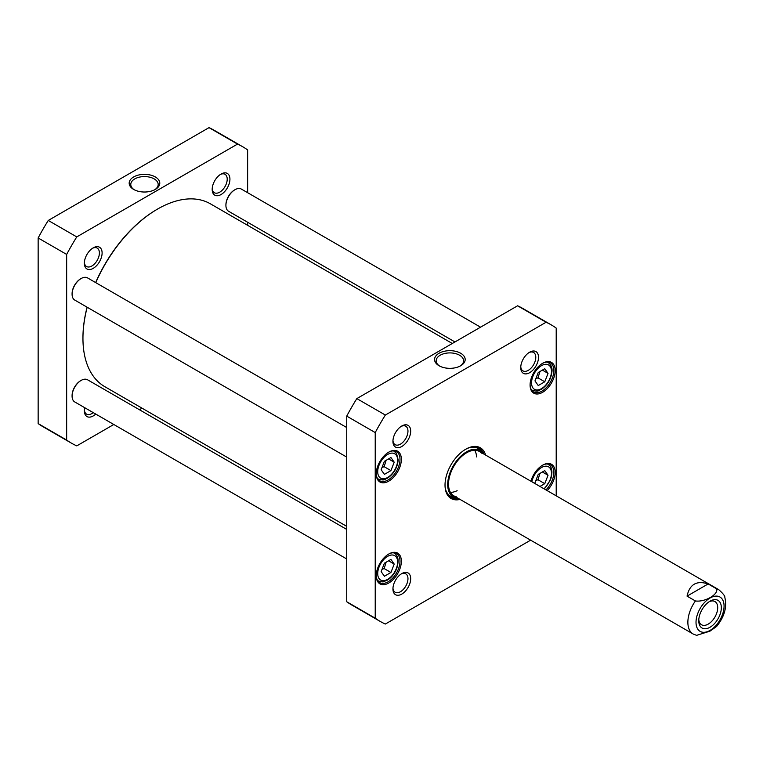 <?xml version="1.0" encoding="UTF-8"?>
<svg xmlns="http://www.w3.org/2000/svg" width="763" height="763" viewBox="0 0 763 763"><rect width="100%" height="100%" fill="white"/><g stroke="black" fill="none" stroke-linecap="round" stroke-linejoin="round"><path stroke-width="1.14" d="M346.726 526.356L104.808 386.679A105.58 60.954 -60 0 1 82.948 338.352A105.58 60.954 -60 0 1 87.182 307.251M95.766 282.653A105.58 60.954 -60 0 1 157.598 209.043A105.58 60.954 -60 0 1 210.388 203.816L452.297 343.484M157.369 209.176A104.941 60.582 120 0 0 157.14 209.31A104.941 60.582 120 0 0 95.633 282.577M87.087 307.193A104.941 60.582 120 0 0 82.948 337.828A104.941 60.582 120 0 0 82.948 338.085M687.053 596.132C689.599 584.305 696.638 580.242 708.15 583.943L716.524 588.778C718.927 594.253 704.898 602.35 695.417 600.958L687.053 596.132L708.15 583.943M695.417 600.958A25.599 14.774 -60 0 0 693.176 634.015L696.581 635.36L709.991 631.144L716.657 626.413M709.104 601.759A13.4 7.735 -60 0 1 714.931 601.549A13.4 7.735 -60 0 1 714.931 617.029A13.4 7.735 -60 0 1 701.531 624.763A13.4 7.735 -60 0 1 698.803 619.604M710.048 601.168L710.048 601.168A15.956 9.213 120 0 0 698.755 620.72A15.956 9.213 120 0 0 710.048 627.234A15.956 9.213 120 0 0 721.331 607.691A15.956 9.213 120 0 0 710.048 601.168M242.729 146.754L214.222 130.301A171.16 98.818 120 0 0 209.014 127.64L48.269 220.45A171.16 98.818 120 0 0 38.15 237.97L38.15 423.589A171.16 98.818 120 0 0 43.062 426.765L71.56 443.217A171.16 98.818 -60 0 1 66.658 440.041L66.658 254.422A171.16 98.818 -60 0 1 76.767 236.902L237.522 144.093A171.16 98.818 -60 0 1 242.729 146.754A171.16 98.818 -60 0 1 247.632 149.939L247.632 192.705M113.811 424.495L76.767 445.878A171.16 98.818 -60 0 1 71.56 443.217M142.061 408.186L139.4 409.721M247.632 222.252L247.632 225.323M93.239 247.841L93.239 247.841A12.551 7.248 120 0 0 84.359 263.216A12.551 7.248 120 0 0 93.239 268.338A12.551 7.248 120 0 0 102.108 252.963A12.551 7.248 120 0 0 93.239 247.841L93.239 247.841M84.722 407.709A12.551 7.248 120 0 0 84.359 410.809A12.551 7.248 120 0 0 95.737 414.071M221.051 174.05L221.051 174.05A12.551 7.248 120 0 0 212.181 189.415A12.551 7.248 120 0 0 221.051 194.546A12.551 7.248 120 0 0 229.93 179.171A12.551 7.248 120 0 0 221.051 174.05L221.051 174.05M134.25 189.758A13.705 7.907 180 0 1 130.778 184.493A13.705 7.907 180 0 1 139.228 177.178A13.705 7.907 180 0 1 154.164 178.895A13.705 7.907 180 0 1 158.179 184.493A13.705 7.907 180 0 1 154.698 189.758M155.299 176.94A15.298 8.832 0 0 0 133.659 176.94A15.298 8.832 0 0 0 133.659 189.434A15.298 8.832 0 0 0 155.299 189.434A15.298 8.832 0 0 0 155.299 176.94M237.522 144.093L209.014 127.64M76.767 236.902L48.269 220.45M220.345 174.489A10.634 6.142 -60 0 1 225.018 174.307A10.634 6.142 -60 0 1 226.64 182.824A10.634 6.142 -60 0 1 219.696 192.19A10.634 6.142 -60 0 1 214.384 192.724A10.634 6.142 -60 0 1 212.209 188.585M93.258 412.64A10.634 6.142 -60 0 1 91.875 413.584A10.634 6.142 -60 0 1 86.562 414.109A10.634 6.142 -60 0 1 84.388 409.979M92.533 248.28A10.634 6.142 -60 0 1 97.197 248.099A10.634 6.142 -60 0 1 98.828 256.616A10.634 6.142 -60 0 1 91.875 265.991A10.634 6.142 -60 0 1 86.562 266.516A10.634 6.142 -60 0 1 84.388 262.386M66.658 440.041L38.15 423.589M66.658 254.422L38.15 237.97M538.239 372.497L544.772 368.729L548.034 373.374L544.772 381.786L538.239 385.553L534.977 380.909L538.239 372.497M394.204 564.067L390.933 572.479L384.409 576.256L381.138 571.601L384.409 563.189L390.933 559.422L394.204 564.067L388.548 560.795M390.933 457.542L394.204 462.187L390.933 470.599L384.409 474.376L381.138 469.731L384.409 461.31L390.933 457.542M535.903 484.104L534.977 482.788L538.239 474.376L544.772 470.609L548.034 475.254L544.772 483.666L539.956 486.451M530.619 540.166L385.344 624.039A171.16 98.818 -60 0 1 380.136 621.378A171.16 98.818 -60 0 1 375.224 618.192L375.224 432.573A171.16 98.818 -60 0 1 385.344 415.053L546.089 322.244A171.16 98.818 -60 0 1 551.296 324.904A171.16 98.818 -60 0 1 556.208 328.09L556.208 495.836M388.806 481.11A17.759 10.253 120 0 0 401.357 459.364A17.759 10.253 120 0 0 388.806 452.116A17.759 10.253 120 0 0 376.245 473.861A17.759 10.253 120 0 0 388.806 481.11M547.147 490.599A17.759 10.253 120 0 0 554.978 469.894A17.759 10.253 120 0 0 542.636 465.172A17.759 10.253 120 0 0 530.914 481.234M401.805 446.489A12.551 7.248 120 0 0 410.685 431.114A12.551 7.248 120 0 0 401.805 425.992A12.551 7.248 120 0 0 392.935 441.367A12.551 7.248 120 0 0 401.805 446.489M485.621 455.082A29.271 16.9 120 0 0 465.716 449.235L465.716 449.235A29.271 16.9 120 0 0 445.02 485.096A29.271 16.9 120 0 0 460.022 499.412M529.627 372.697A12.551 7.248 120 0 0 538.506 357.322A12.551 7.248 120 0 0 529.627 352.201A12.551 7.248 120 0 0 520.747 367.575A12.551 7.248 120 0 0 529.627 372.697M401.805 594.081A12.551 7.248 120 0 0 410.685 578.707A12.551 7.248 120 0 0 401.805 573.585A12.551 7.248 120 0 0 392.935 588.96A12.551 7.248 120 0 0 401.805 594.081M542.636 392.296A17.759 10.253 120 0 0 555.187 370.551A17.759 10.253 120 0 0 542.636 363.293A17.759 10.253 120 0 0 530.085 385.048A17.759 10.253 120 0 0 542.636 392.296M388.806 582.989A17.759 10.253 120 0 0 401.357 561.244A17.759 10.253 120 0 0 388.806 553.995A17.759 10.253 120 0 0 376.245 575.741A17.759 10.253 120 0 0 388.806 582.989M551.296 324.904L522.798 308.452A171.16 98.818 120 0 0 517.591 305.791L356.836 398.601A171.16 98.818 120 0 0 346.726 416.121L346.726 601.74A171.16 98.818 120 0 0 351.629 604.916L380.136 621.378M388.548 458.925L394.204 462.187M390.933 470.599L384.151 466.689L386.145 460.308M382.015 467.471L384.151 466.689M542.379 471.982L548.034 475.254M535.855 480.528L537.982 479.746L539.975 473.375M537.982 479.746L544.772 483.666M382.015 569.341L384.151 568.559L386.145 562.188M384.151 568.559L390.933 572.479M548.034 373.374L542.379 370.103M535.855 378.648L537.982 377.866L544.772 381.786M537.982 377.866L539.975 371.495M439.66 366.078A13.705 7.907 180 0 1 436.178 360.813A13.705 7.907 180 0 1 449.884 352.907A13.705 7.907 180 0 1 463.589 360.813A13.705 7.907 180 0 1 460.108 366.078M439.059 365.754A15.298 8.832 0 0 0 460.699 365.754A15.298 8.832 0 0 0 460.699 353.259A15.298 8.832 0 0 0 439.059 353.259A15.298 8.832 0 0 0 439.059 365.754L439.059 365.754M356.836 398.601L385.344 415.053M517.591 305.791L546.089 322.244M388.453 452.316A16.796 9.7 -60 0 1 396.522 451.677A16.796 9.7 -60 0 1 399.097 465.134A16.796 9.7 -60 0 1 388.119 479.937A16.796 9.7 -60 0 1 379.726 480.766A16.796 9.7 -60 0 1 376.254 473.461M388.453 554.196A16.796 9.7 -60 0 1 396.522 553.547A16.796 9.7 -60 0 1 399.097 567.014A16.796 9.7 -60 0 1 388.119 581.807A16.796 9.7 -60 0 1 379.726 582.646A16.796 9.7 -60 0 1 376.254 575.34M542.293 465.382A16.796 9.7 -60 0 1 550.352 464.734A16.796 9.7 -60 0 1 545.936 489.903M542.293 363.503A16.796 9.7 -60 0 1 550.352 362.854A16.796 9.7 -60 0 1 552.927 376.321A16.796 9.7 -60 0 1 541.959 391.114A16.796 9.7 -60 0 1 533.556 391.953A16.796 9.7 -60 0 1 530.085 384.647M401.1 426.431A10.634 6.142 -60 0 1 405.773 426.25A10.634 6.142 -60 0 1 407.394 434.767A10.634 6.142 -60 0 1 400.451 444.142A10.634 6.142 -60 0 1 395.139 444.667A10.634 6.142 -60 0 1 392.964 440.537M401.1 574.024A10.634 6.142 -60 0 1 405.773 573.843A10.634 6.142 -60 0 1 407.394 582.36A10.634 6.142 -60 0 1 400.451 591.735A10.634 6.142 -60 0 1 395.139 592.26A10.634 6.142 -60 0 1 392.964 588.13M528.921 352.64A10.634 6.142 -60 0 1 533.585 352.458A10.634 6.142 -60 0 1 535.216 360.975A10.634 6.142 -60 0 1 528.273 370.351A10.634 6.142 -60 0 1 522.951 370.875A10.634 6.142 -60 0 1 520.776 366.736M465.373 449.445A28.317 16.347 -60 0 1 479.193 448.234A28.317 16.347 -60 0 1 483.895 454.08M458.296 498.411A28.317 16.347 -60 0 1 450.885 497.266A28.317 16.347 -60 0 1 445.02 484.696M465.039 449.636L465.716 449.235M450.332 496.923A28.317 16.347 120 0 0 456.264 497.877M482.416 452.583A28.317 16.347 120 0 0 478.62 447.919M375.224 432.573L346.726 416.121M346.726 601.74L375.224 618.192M483.217 453.689A26.724 15.432 120 0 0 482.092 452.221A26.724 15.432 120 0 0 453.222 465.926A26.724 15.432 120 0 0 455.788 497.781A26.724 15.432 120 0 0 457.628 498.029M481.472 453.146A25.599 14.774 120 0 0 453.823 466.279A25.599 14.774 120 0 0 456.284 496.789M476.617 456.923A25.599 14.774 120 0 0 474.748 450.304M450.456 492.383A25.599 14.774 120 0 0 457.123 490.695M80.907 380.546A12.16 7.02 120 0 0 80.678 380.67A12.16 7.02 120 0 0 72.084 395.558A12.16 7.02 120 0 0 72.084 395.816M346.726 529.417L87.535 379.774A12.799 7.392 120 0 0 81.136 380.413A12.799 7.392 120 0 0 72.084 396.083A12.799 7.392 120 0 0 74.736 401.939L346.726 558.974M80.907 278.667A12.16 7.02 120 0 0 80.678 278.791A12.16 7.02 120 0 0 72.084 293.679A12.16 7.02 120 0 0 72.084 293.936M346.726 427.538L87.535 277.894A12.799 7.392 120 0 0 81.136 278.533A12.799 7.392 120 0 0 72.084 294.203A12.799 7.392 120 0 0 74.736 300.059L346.726 457.094M234.737 189.853A12.16 7.02 120 0 0 234.518 189.977A12.16 7.02 120 0 0 225.915 204.865A12.16 7.02 120 0 0 225.924 205.123M480.547 327.174L241.366 189.081A12.799 7.392 120 0 0 234.966 189.72A12.799 7.392 120 0 0 225.915 205.39A12.799 7.392 120 0 0 228.566 211.246L454.958 341.948M716.524 588.778A25.599 14.774 -60 0 1 718.765 589.685L479.422 451.496M710.048 630.4A19.838 11.455 -60 0 1 697.897 613.118A19.838 11.455 -60 0 1 722.189 599.089A19.838 11.455 -60 0 1 710.048 630.4M541.501 365.649A14.077 8.126 -60 0 1 550.123 377.914A14.077 8.126 -60 0 1 532.889 387.862A14.077 8.126 -60 0 1 541.501 365.649M396.293 568.607A14.077 8.126 -60 0 1 379.049 578.564A14.077 8.126 -60 0 1 387.671 556.341A14.077 8.126 -60 0 1 396.293 568.607M396.293 455.234A14.077 8.126 -60 0 1 387.671 477.447A14.077 8.126 -60 0 1 379.049 465.192A14.077 8.126 -60 0 1 396.293 455.234M531.859 481.768A14.077 8.126 -60 0 1 545.249 466.212A14.077 8.126 -60 0 1 550.123 479.793A14.077 8.126 -60 0 1 543.943 488.749M396.111 452.984A15.994 9.232 120 0 0 394.309 451.324A15.994 9.232 120 0 0 393.355 450.885M377.456 478.411A15.994 9.232 120 0 0 378.314 479.03C385.344 481.119 384.523 479.03 387.585 478.143C393.889 473.709 397.418 467.633 398.181 459.936L396.502 453.346L393.565 450.885M544.334 488.978L550.562 479.698C552.956 471.906 552.154 466.803 548.149 464.381A15.994 9.232 120 0 0 547.185 463.952M377.456 580.29A15.994 9.232 120 0 0 378.314 580.91C381.481 581.902 383.322 582.131 383.856 581.587L387.585 580.023C391.61 577.429 394.662 573.595 396.722 568.521C399.125 560.729 398.315 555.617 394.309 553.194A15.994 9.232 120 0 0 393.355 552.765M531.296 389.597A15.994 9.232 120 0 0 532.145 390.208C539.174 392.306 538.354 390.217 541.415 389.33C547.72 384.895 551.258 378.82 552.011 371.114C552.298 367.48 551.01 364.609 548.149 362.501A15.994 9.232 120 0 0 547.185 362.072M482.111 452.24A28.174 16.261 120 0 0 477.676 447.519M449.512 496.303A28.174 16.261 120 0 0 455.816 497.791M482.092 452.221L480.242 450.218A27.544 15.899 120 0 0 469.941 447.509M445.63 489.617A27.544 15.899 120 0 0 453.127 497.18L455.788 497.781M82.948 337.828L82.948 338.352M693.176 634.015L453.823 495.826M716.629 626.452C724.421 616.714 727.158 607.081 724.85 597.553C725.174 596.208 723.143 593.585 718.765 589.685M378.314 479.03L377.561 478.592M548.149 464.381L547.395 463.952M394.309 553.194L393.565 552.765M378.314 580.91L377.561 580.471M548.149 362.501L547.395 362.072M532.145 390.208L531.401 389.779M72.084 395.558L72.084 396.083M72.084 293.679L72.084 294.203M225.915 204.865L225.915 205.39"/></g></svg>
